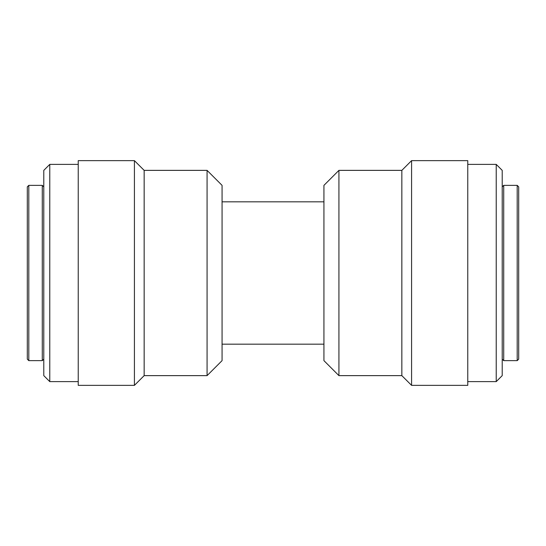 <?xml version="1.0" encoding="UTF-8"?>
<svg xmlns="http://www.w3.org/2000/svg" width="546" height="546" viewBox="0 0 546 546"><rect width="100%" height="100%" fill="white"/><g stroke="black" fill="none" stroke-linecap="round" stroke-linejoin="round"><path stroke-width="0.82" d="M49.775 164.38L43.782 170.372L43.782 375.628L49.775 381.62L49.775 164.38L78.235 164.38M28.802 185.36L27.3 186.855L27.3 359.145L28.802 360.64L28.802 185.36L42.281 185.36L42.281 360.64L43.782 359.145M43.782 186.855L42.281 185.36M338.923 375.628L338.923 170.372L323.935 185.36L323.935 360.64L338.923 375.628L401.842 375.628L401.842 170.372L338.923 170.372M207.077 170.372L207.077 375.628L222.065 360.64L222.065 185.36L207.077 170.372L144.158 170.372L144.158 375.628L207.077 375.628M467.765 385.36L467.765 160.64L411.582 160.64L411.582 385.36L467.765 385.36M401.842 375.628L411.582 385.36M78.235 160.64L78.235 385.36L134.418 385.36L134.418 160.64L78.235 160.64M144.158 170.372L134.418 160.64M222.065 201.836L323.935 201.836M496.225 381.62L502.218 375.628L502.218 170.372L496.225 164.38L496.225 381.62L467.765 381.62M496.225 164.38L467.765 164.38M517.198 360.64L518.7 359.145L518.7 186.855L517.198 185.36L517.198 360.64L503.719 360.64L503.719 185.36L502.218 186.855M517.198 185.36L503.719 185.36M49.775 381.62L78.235 381.62M28.802 360.64L42.281 360.64M401.842 170.372L411.582 160.64M144.158 375.628L134.418 385.36M222.065 344.164L323.935 344.164M502.218 359.145L503.719 360.64"/></g></svg>
